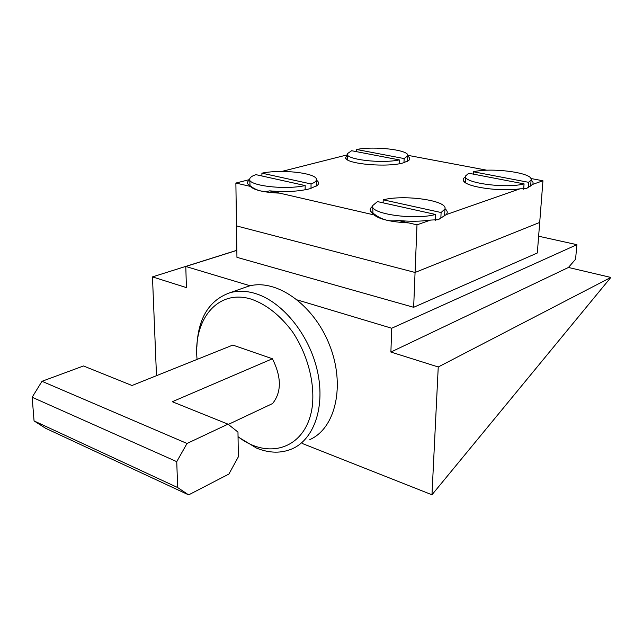 <?xml version="1.0" encoding="UTF-8"?>
<svg xmlns="http://www.w3.org/2000/svg" width="643" height="643" viewBox="0 0 643 643"><rect width="100%" height="100%" fill="white"/><g stroke="black" fill="none" stroke-linecap="round" stroke-linejoin="round"><path stroke-width="0.96" d="M443.726 216.643L444.691 214.071M383.115 202.842L383.204 199.804C404.503 194.347 448.131 200.592 444.94 208.999L441.106 212.528L440.825 218.556M441.106 212.528L383.204 199.804M377.465 201.589L435.528 214.457C414.309 220.445 368.744 213.709 372.763 205.519L377.465 201.589M372.731 206.588L372.98 213.693M373.977 214.907C379.675 219.376 391.225 222.044 408.61 222.896M435.255 220.396L435.528 214.457M538.633 236.222L576.884 244.678L391.7 328.243L297.492 299.984M236.849 250.376L185.787 266.475L250.183 285.797M413.65 307.298L537.323 252.988L539.702 222.43L415.065 272.463L413.65 307.298L236.946 257.337L236.495 225.91L415.065 272.463L539.702 222.43L542.949 180.779L530.893 178.505M302.347 443.517L431.967 494.78L610.85 277.43L568.436 267.464L575.573 259.242L576.884 244.678M185.787 266.475L186.422 287.598L152.471 276.892L156.49 375.681M431.967 494.78L438.245 366.976L390.896 352.051L391.7 328.243M236.849 250.296L152.471 276.892M610.85 277.43L438.245 366.976M390.896 352.051L568.436 267.464M316.059 186.325L316.292 184.83M261.918 175.981L261.902 173.16C282.518 168.86 318.944 173.361 316.34 180.12C318.92 181.856 319.258 183.617 317.345 185.393L310.03 188.704C298.746 191.51 285.307 192.225 269.698 190.85L376.067 215.389L370.673 211.426C369.629 209.602 370.304 207.882 372.699 206.282M311.019 188.415L311.051 183.954C314.218 182.781 315.978 181.503 316.34 180.12L316.284 185.739M311.051 183.954L261.902 173.16M255.922 174.655L305.16 185.562C284.568 190.248 246.558 185.449 249.757 178.802C250.183 177.259 252.241 175.877 255.922 174.655M249.725 179.542L235.877 183.054L251.188 186.583L247.901 184.027C247.033 182.54 247.651 181.109 249.765 179.743L250.047 185.956M250.32 186.382C254.057 190.151 263.823 192.402 279.625 193.141M305.136 189.822L305.16 185.562M382.609 202.73L383.124 202.625M444.988 208.742C447.544 210.727 447.922 212.696 446.113 214.641L519.986 188.809C500.109 191.919 465.845 186.936 463.531 180.844C462.719 179.381 463.394 178.047 465.556 176.825M486.968 170.234L407.815 155.325M407.766 156.241C409.953 157.648 410.298 159.038 408.795 160.412L403.474 162.808C388.026 167.606 347.622 164.254 345.508 158.13L346.899 154.955L281.634 171.472M531.086 180.161C533.103 181.607 533.602 183.022 532.581 184.404L542.949 180.779M430.585 220.075C420.514 221.505 409.639 221.626 397.961 220.436L416.994 224.825L430.585 220.075L438.309 219.697L446.113 214.641M532.581 184.404L526.175 188.737L519.986 188.809M416.994 224.825L415.065 272.463L236.495 225.91L235.877 183.054M346.899 154.955L347.316 155.067M269.698 190.85C263.477 192.297 257.304 190.875 251.188 186.583M397.961 220.436C390.478 221.843 383.18 220.163 376.067 215.389M407.493 161.289L407.606 160.396M356.535 151.676L356.584 149.489C374.58 145.784 410.162 150.06 407.775 155.847L404.134 158.564L403.989 162.655M404.134 158.564L356.584 149.489M351.633 150.727L399.279 159.89C381.339 163.909 344.407 159.36 347.349 153.685L351.633 150.727M347.333 154.328L347.308 159.753M399.15 163.764L399.279 159.89M227.992 424.155L237.974 432.072L238.344 456.843L228.9 474.06L188.64 494.885L45.629 428.294L34.063 420.924L32.15 397.261L41.988 381.299L187.017 443.469L227.992 424.155L172.284 401.722L272.407 358.762C281.602 377.2 281.658 392.126 272.576 403.547L228.329 424.42M272.407 358.762L232.806 345.082L132 385.503L83.477 365.971L41.988 381.299M238.039 436.685C269.136 460.959 306.96 448.099 312.337 406.022C314.933 382.392 307.458 354.156 292.565 331.909C280.436 315.633 266.853 304.774 251.807 299.333C218.21 288.337 192.908 319.274 197.088 359.405M196.879 346.681C198.116 318.205 209.096 300.241 229.816 292.774C237.677 290.548 246.124 290.773 255.158 293.457C281.891 301.374 308.761 333.878 317.128 369.838C325.623 405.813 314.459 438.872 292.541 448.669C281.417 453.508 269.417 453.315 256.541 448.091L238.047 436.886M309.838 439.587C335.75 428.294 345.709 384.779 329.264 344.335C313.117 303.777 275.268 277.969 248.166 286.312L243.842 287.839M188.64 494.885L177.661 487.547L176.745 461.65L187.017 443.469M34.063 420.924L177.661 487.547M32.15 397.261L176.745 461.65M530.001 186.615L530.74 184.814M473.288 174.116L473.425 171.785C491.71 167.172 533.955 172.919 531.102 179.919L528.586 182.315L528.184 187.804M528.586 182.315L473.425 171.785M468.739 173.24L524.061 183.882C505.88 188.905 461.995 182.741 465.604 175.933L468.739 173.24M465.564 176.616L465.419 182.676M523.667 189.267L524.061 183.882M444.643 215.067L444.94 208.999M372.94 213.669L370.673 211.426M465.002 182.379L463.531 180.844M346.802 159.416L345.508 158.13M249.805 185.811L247.901 184.027M407.59 161.007L407.775 155.847M229.816 292.774L248.166 286.312M530.692 185.457L531.102 179.919"/></g></svg>
